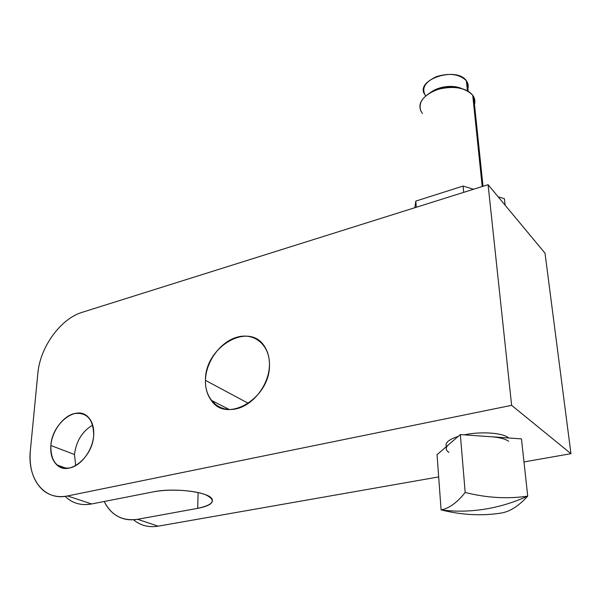 <?xml version="1.0" encoding="UTF-8"?>
<svg xmlns="http://www.w3.org/2000/svg" width="601" height="601" viewBox="0 0 601 601"><rect width="100%" height="100%" fill="white"/><g stroke="black" fill="none" stroke-linecap="round" stroke-linejoin="round"><path stroke-width="0.9" d="M447.242 450.998C445.596 449.06 445.972 447.031 448.376 444.89L437.04 454.664L441.089 509.888C449 508.521 457.03 502.714 465.182 492.459L460.336 434.576L448.376 444.89L460.336 434.576L491.092 436.739C499.423 437.393 505.276 438.903 508.656 441.277C505.276 438.903 499.423 437.393 491.092 436.739L521.465 438.88L527.723 496.125C518.61 506.192 509.565 511.864 500.595 513.149C481.341 516.086 461.508 514.997 441.089 509.888L437.04 454.664L448.376 444.89C445.349 447.647 445.551 450.164 448.977 452.433M464.242 434.854C480.439 431.293 502.248 432.712 508.281 437.633C502.248 432.712 480.439 431.293 464.242 434.854C480.439 431.293 502.248 432.712 508.281 437.633L508.716 437.986M482.212 186.535L472.732 95.274L474.767 99.939L474.482 104.394C475.376 101.133 474.79 98.098 472.732 95.274L482.212 186.535M65.156 496.351C72.263 503.285 81.082 505.824 91.6 503.969L67.552 495.953L511.624 405.329L488.08 184.687L511.624 405.329L570.95 453.68L545.017 253.186L488.08 184.687L82.239 312.295C60.611 318.695 40.072 347.04 37.848 373.386L30.373 450.374C28.923 468.044 33.205 481.378 43.219 490.393C50.003 495.878 58.109 497.733 67.552 495.953C44.091 501.204 27.09 478.659 30.373 450.374L37.848 373.386C40.072 347.04 60.611 318.695 82.239 312.295L488.08 184.687L545.017 253.186L570.95 453.68L523.982 461.929L570.95 453.68L511.624 405.329L67.552 495.953L91.6 503.969L153.3 491.858C169.009 488.703 194.161 490.138 205.632 494.751C216.525 500.212 213.881 504.742 197.691 508.356L137.569 519.294L158.206 526.168L438.67 476.916L158.206 526.168C149.198 527.618 141.31 525.762 134.549 520.594M446.385 446.603C444.748 442.907 448.707 439.496 458.247 436.371C448.707 439.496 444.748 442.907 446.385 446.603C444.748 442.907 448.707 439.496 458.247 436.371M67.417 498.394C74.208 503.796 82.269 505.659 91.6 503.969L153.3 491.858C173.757 487.486 208.787 491.896 212.01 498.958C213.873 502.984 209.095 506.117 197.691 508.356L137.569 519.294C122.401 521.33 111.29 515.395 104.236 501.489C106.602 506.485 109.765 510.557 113.724 513.705C120.508 518.948 128.456 520.812 137.569 519.294L158.206 526.168C148.702 527.686 140.484 525.552 133.55 519.782M74.479 454.491C76.222 441.029 82.299 431.233 92.719 425.095C82.299 431.233 76.222 441.029 74.479 454.491L50.852 445.506L74.479 454.491L75.688 465.67L74.479 454.491M198.112 492.535L197.691 508.356L198.112 492.535M93.688 435.327C94.117 427.536 92.321 421.504 88.302 417.229C76.763 404.248 52.069 423.224 50.852 445.506C50.229 454.01 52.249 460.486 56.922 464.926C68.522 476.743 92.892 457.421 93.688 435.327C93.388 419.205 86.867 411.963 74.133 413.608C62.82 416.41 52.062 431.165 50.852 445.506C50.672 461.5 56.982 468.99 69.784 467.984C81.375 465.565 92.749 450.044 93.688 435.327M269.451 364.131C269.466 344.606 254.073 332.33 237.26 337.131C220.447 341.646 205.835 361.554 205.452 380.365C204.821 399.237 219.049 412.917 236.486 408.77C253.915 404.909 269.699 383.588 269.451 364.131C269.391 357.745 267.948 352.186 265.116 347.453C250.174 320.325 204.746 346.431 205.452 380.365L248.483 403.391L205.452 380.365C205.309 388.171 207.217 394.797 211.184 400.243C226.622 424.374 271.006 397.779 269.451 364.131M505.14 205.211L504.397 198.698L498.131 196.782L504.397 198.698L505.14 205.211M473.543 189.262L463.093 186.07L463.694 192.358L463.093 186.07L415.824 201.08L416.268 207.27L415.824 201.08L414.84 207.721L415.824 201.08L463.093 186.07L473.543 189.262M420.843 111.035C417.935 102.087 423.66 94.868 438.009 89.369C453.59 85.552 465.166 87.521 472.732 95.274C468.111 89.737 460.313 87.1 449.33 87.37C442.313 87.784 436.018 89.519 430.451 92.584C420.001 99.248 417.327 106.197 422.42 113.439M429.933 92.877L433.208 90.691C437.746 88.197 442.869 86.784 448.564 86.446C453.778 86.221 458.323 86.98 462.192 88.738C450.893 84.718 440.142 86.101 429.933 92.877M467.428 90.856L466.414 80.85L467.232 82.157L467.871 88.467C468.6 85.74 468.111 83.201 466.414 80.85L467.428 90.856M424.381 93.989C415.682 79.34 456.768 66.102 466.414 80.85C459.66 74.096 449.706 72.668 436.559 76.582C424.809 82.059 421.166 88.505 425.621 95.912M491.092 436.739L460.336 434.576L465.182 492.459C486.697 497.898 507.544 499.123 527.723 496.125L521.465 438.88L491.092 436.739M465.182 492.459C486.697 497.898 507.544 499.123 527.723 496.125C513.359 502.601 498.8 506.989 484.045 509.287C469.298 511.541 454.98 511.744 441.089 509.888C449 508.521 457.03 502.714 465.182 492.459M527.723 496.125C518.61 506.192 509.565 511.864 500.595 513.149C481.341 516.086 461.508 514.997 441.089 509.888C454.98 511.744 469.298 511.541 484.045 509.287C498.8 506.989 513.359 502.601 527.723 496.125M483.016 186.287L473.686 96.761M213.971 403.361L214.009 401.693M66.463 468.382L56.922 464.926M211.184 400.243L229.259 409.529M449.33 87.37L448.564 86.446M430.451 92.584L433.208 90.691M467.232 82.157L468.156 91.277"/></g></svg>
